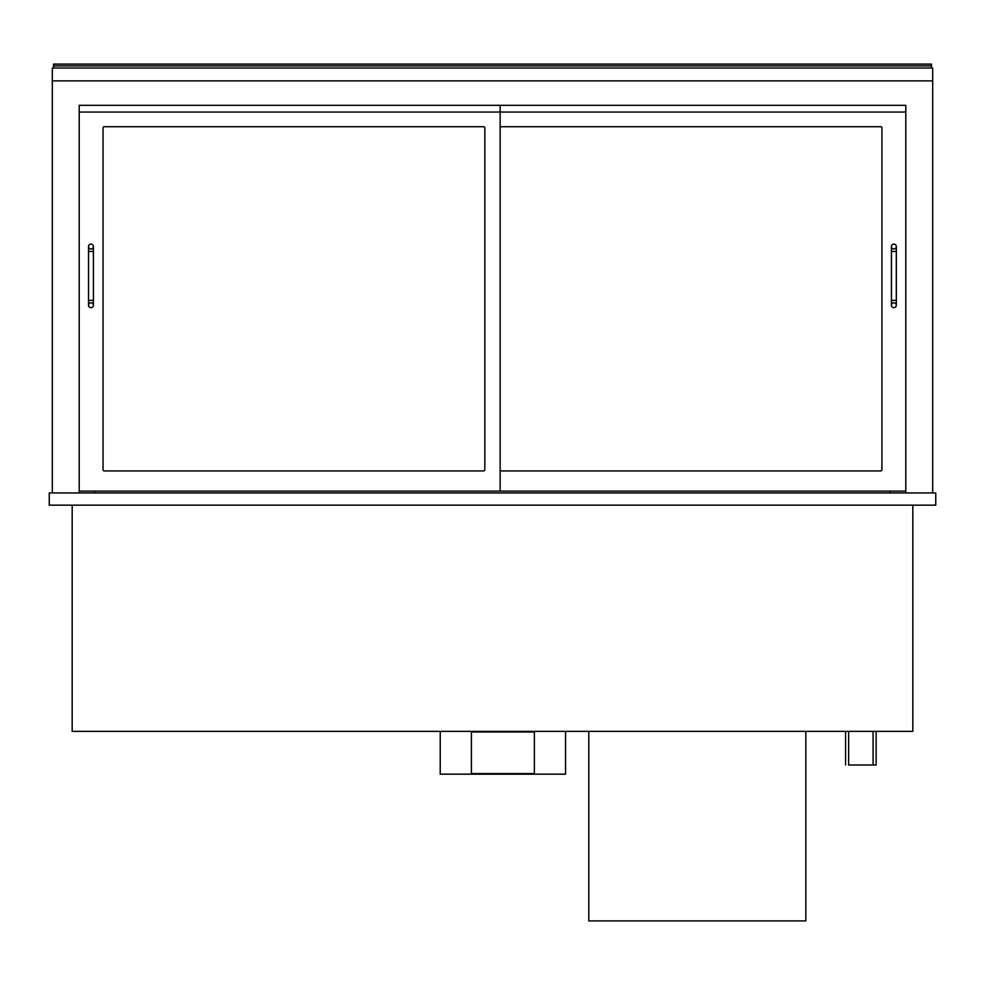 <?xml version="1.0" encoding="UTF-8"?>
<svg xmlns="http://www.w3.org/2000/svg" width="985" height="985" viewBox="0 0 985 985"><rect width="100%" height="100%" fill="white"/><g stroke="black" fill="none" stroke-linecap="round" stroke-linejoin="round"><path stroke-width="1.48" d="M890.206 492.943L890.206 491.109M94.794 492.943L94.794 491.109M876.145 731.375L876.145 765L848.627 765L848.627 731.375M845.573 765L845.573 731.375M72.176 505.17L72.176 731.375L912.824 731.375L912.824 505.17M79.206 492.943L79.206 105.321L500.146 105.321L500.146 112.056L79.206 112.056L79.206 105.321L905.794 105.321L905.794 492.943M932.696 492.943L932.696 80.869L52.303 80.869L52.303 492.943M932.696 80.869L932.696 68.027L52.303 68.027L52.303 80.869M103.056 127.951A1.219 1.219 0 0 1 104.275 126.72L483.635 126.72A1.219 1.219 0 0 1 484.854 127.951L484.854 469.71A1.219 1.219 0 0 1 483.635 470.928L104.275 470.928A1.219 1.219 0 0 1 103.056 469.71L103.056 127.951A1.219 1.219 0 0 1 104.275 126.72M79.206 491.109L500.146 491.109L500.146 112.056L905.794 112.056L905.794 105.321L500.146 105.321M905.794 491.109L500.146 491.109M501.365 470.928A1.219 1.219 0 0 1 500.146 469.71A1.219 1.219 0 0 0 501.365 470.928L880.725 470.928A1.219 1.219 0 0 0 881.944 469.71L881.944 127.951A1.219 1.219 0 0 0 880.725 126.72L501.365 126.72A1.219 1.219 0 0 0 500.146 127.951A1.219 1.219 0 0 1 501.365 126.72M90.965 302.801A2.45 2.45 0 0 1 93.415 305.251A2.45 2.45 0 0 1 90.965 307.689A2.45 2.45 0 0 1 88.527 305.251A2.45 2.45 0 0 1 90.965 302.801A2.45 2.45 0 0 1 93.415 305.251A2.45 2.45 0 0 1 90.965 307.689A2.45 2.45 0 0 1 88.527 305.251A2.45 2.45 0 0 1 90.965 302.801M88.527 251.446L93.415 251.446L93.415 300.351L88.527 300.351L88.527 246.558A2.45 2.45 0 0 0 90.965 248.996A2.45 2.45 0 0 0 93.415 246.558A2.45 2.45 0 0 0 90.965 244.108A2.45 2.45 0 0 0 88.527 246.558M891.425 246.558A2.45 2.45 0 0 1 893.875 244.108A2.45 2.45 0 0 1 896.313 246.558A2.45 2.45 0 0 1 893.875 248.996A2.45 2.45 0 0 1 891.425 246.558A2.45 2.45 0 0 1 893.875 244.108A2.45 2.45 0 0 1 896.313 246.558A2.45 2.45 0 0 1 893.875 248.996A2.45 2.45 0 0 1 891.425 246.558L891.425 300.351L896.313 300.351L896.313 246.558M893.875 302.801A2.45 2.45 0 0 0 891.425 305.251A2.45 2.45 0 0 0 893.875 307.689A2.45 2.45 0 0 0 896.313 305.251A2.45 2.45 0 0 0 893.875 302.801M588.796 731.375L588.796 920.901L805.828 920.901L805.828 731.375M484.854 127.951A1.219 1.219 0 0 0 483.635 126.72M103.056 469.71A1.219 1.219 0 0 0 104.275 470.928M483.635 470.928A1.219 1.219 0 0 0 484.854 469.71M880.725 470.928A1.219 1.219 0 0 0 881.944 469.71M881.944 127.951A1.219 1.219 0 0 0 880.725 126.72M53.535 68.027L53.535 65.933L931.465 65.933L931.465 68.027M931.465 65.933L931.465 64.099L53.535 64.099L931.465 64.136L53.535 64.136L53.535 65.933M935.75 505.17L935.75 492.943L49.25 492.943L49.25 505.17L935.75 505.17M440.221 731.375L440.221 774.173L565.562 774.173L565.562 731.375M471.409 731.99L471.409 773.57L534.375 773.57L534.375 731.99L471.409 731.99M891.425 251.446L896.313 251.446M873.079 731.375L873.079 765M88.527 300.351L88.527 305.251M93.415 300.351L93.415 305.251M93.415 251.446L93.415 246.558M891.425 300.351L891.425 305.251M896.313 300.351L896.313 305.251"/></g></svg>
